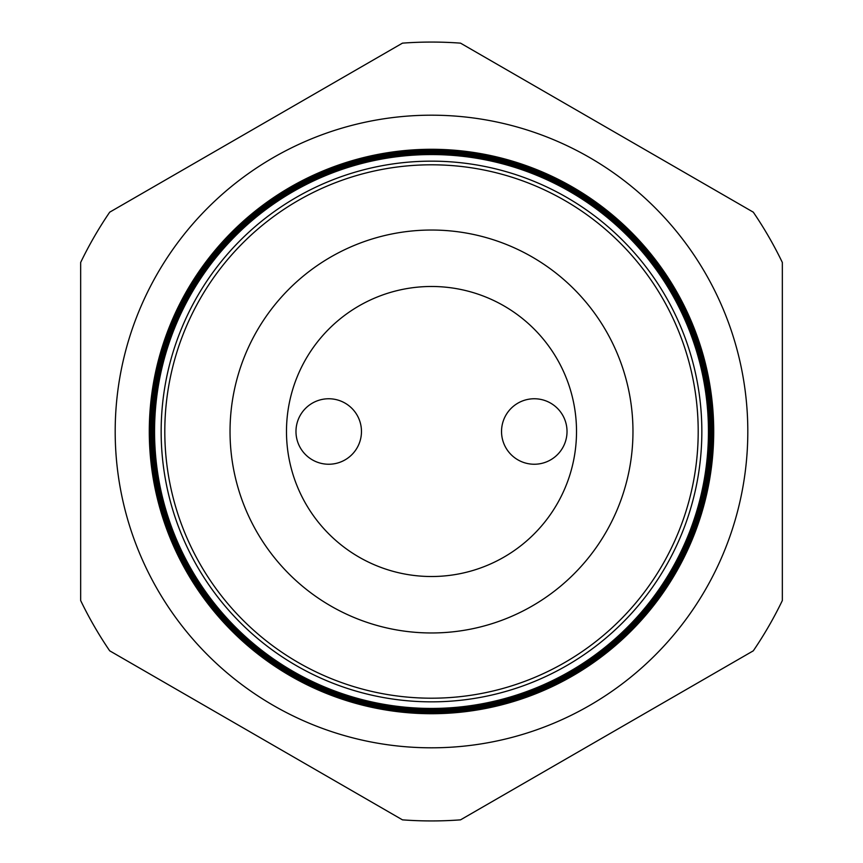 <?xml version="1.0" encoding="UTF-8"?>
<svg xmlns="http://www.w3.org/2000/svg" width="863" height="863" viewBox="0 0 863 863"><rect width="100%" height="100%" fill="white"/><g stroke="black" fill="none" stroke-linecap="round" stroke-linejoin="round"><path stroke-width="1.29" d="M501.532 431.5A32.74 32.74 0 0 1 534.283 398.76A32.74 32.74 0 0 1 567.023 431.5A32.74 32.74 0 0 1 534.283 464.24A32.74 32.74 0 0 1 501.532 431.5M295.977 431.5A32.74 32.74 0 0 1 328.717 398.76A32.74 32.74 0 0 1 361.468 431.5A32.74 32.74 0 0 1 328.717 464.24A32.74 32.74 0 0 1 295.977 431.5M747.811 431.5A316.311 316.311 0 0 0 431.5 115.189A316.311 316.311 0 0 0 115.189 431.5A316.311 316.311 0 0 0 431.5 747.811A316.311 316.311 0 0 0 747.811 431.5M701.846 431.5A270.346 270.346 0 0 1 431.5 701.846A270.346 270.346 0 0 1 161.154 431.5A270.346 270.346 0 0 1 431.5 161.154A270.346 270.346 0 0 1 701.846 431.5M154.553 431.5A276.947 276.947 0 0 0 431.5 708.447A276.947 276.947 0 0 0 708.447 431.5A276.947 276.947 0 0 0 431.5 154.553A276.947 276.947 0 0 0 154.553 431.5M708.652 431.5A277.152 277.152 0 0 1 431.5 708.652A277.152 277.152 0 0 1 154.348 431.5A277.152 277.152 0 0 1 431.5 154.348A277.152 277.152 0 0 1 708.652 431.5M153.679 431.5A277.821 277.821 0 0 0 431.5 709.321A277.821 277.821 0 0 0 709.321 431.5A277.821 277.821 0 0 0 431.5 153.679A277.821 277.821 0 0 0 153.679 431.5M709.494 431.5A277.994 277.994 0 0 1 431.5 709.494A277.994 277.994 0 0 1 153.506 431.5A277.994 277.994 0 0 1 431.5 153.506A277.994 277.994 0 0 1 709.494 431.5M152.816 431.5A278.684 278.684 0 0 0 431.5 710.184A278.684 278.684 0 0 0 710.184 431.5A278.684 278.684 0 0 0 431.5 152.816A278.684 278.684 0 0 0 152.816 431.5M710.335 431.5A278.835 278.835 0 0 1 431.5 710.335A278.835 278.835 0 0 1 152.665 431.5A278.835 278.835 0 0 1 431.5 152.665A278.835 278.835 0 0 1 710.335 431.5M151.942 431.5A279.558 279.558 0 0 0 431.5 711.058A279.558 279.558 0 0 0 711.058 431.5A279.558 279.558 0 0 0 431.5 151.942A279.558 279.558 0 0 0 151.942 431.5M711.188 431.5A279.688 279.688 0 0 1 431.5 711.188A279.688 279.688 0 0 1 151.812 431.5A279.688 279.688 0 0 1 431.5 151.812A279.688 279.688 0 0 1 711.188 431.5M151.068 431.5A280.432 280.432 0 0 0 431.5 711.932A280.432 280.432 0 0 0 711.932 431.5A280.432 280.432 0 0 0 431.5 151.068A280.432 280.432 0 0 0 151.068 431.5M712.029 431.5A280.529 280.529 0 0 1 431.5 712.029A280.529 280.529 0 0 1 150.971 431.5A280.529 280.529 0 0 1 431.5 150.971A280.529 280.529 0 0 1 712.029 431.5M150.205 431.5A281.295 281.295 0 0 0 431.5 712.795A281.295 281.295 0 0 0 712.795 431.5A281.295 281.295 0 0 0 431.5 150.205A281.295 281.295 0 0 0 150.205 431.5M712.87 431.5A281.37 281.37 0 0 1 431.5 712.87A281.37 281.37 0 0 1 150.13 431.5A281.37 281.37 0 0 1 431.5 150.13A281.37 281.37 0 0 1 712.87 431.5M149.331 431.5A282.169 282.169 0 0 0 431.5 713.669A282.169 282.169 0 0 0 713.669 431.5A282.169 282.169 0 0 0 431.5 149.331A282.169 282.169 0 0 0 149.331 431.5M713.712 431.5A282.212 282.212 0 0 1 431.5 713.712A282.212 282.212 0 0 1 149.288 431.5A282.212 282.212 0 0 1 431.5 149.288A282.212 282.212 0 0 1 713.712 431.5M164.801 431.5A266.699 266.699 0 0 0 431.5 698.199A266.699 266.699 0 0 0 698.199 431.5A266.699 266.699 0 0 0 431.5 164.801A266.699 266.699 0 0 0 164.801 431.5M576.516 431.5A145.016 145.016 0 0 0 431.5 286.484A145.016 145.016 0 0 0 286.484 431.5A145.016 145.016 0 0 0 431.5 576.516A145.016 145.016 0 0 0 576.516 431.5M632.967 431.5A201.467 201.467 0 0 0 431.5 230.033A201.467 201.467 0 0 0 230.033 431.5A201.467 201.467 0 0 0 431.5 632.967A201.467 201.467 0 0 0 632.967 431.5M109.698 650.821L402.46 819.85A389.44 389.44 0 0 0 460.54 819.85L753.302 650.821A389.44 389.44 0 0 0 782.342 600.529L782.342 262.471A389.44 389.44 0 0 0 753.302 212.179L460.54 43.15A389.44 389.44 0 0 0 402.46 43.15L109.698 212.179A389.44 389.44 0 0 0 80.658 262.471L80.658 600.529A389.44 389.44 0 0 0 109.698 650.821"/></g></svg>

